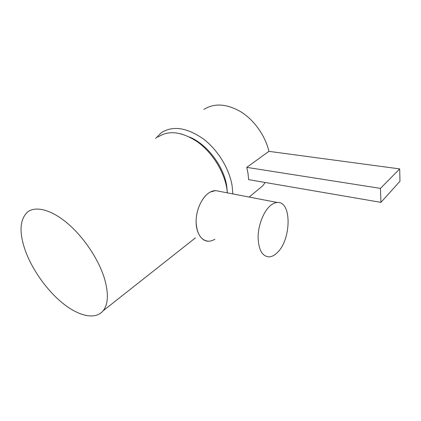 <?xml version="1.0" encoding="UTF-8"?>
<svg xmlns="http://www.w3.org/2000/svg" width="421" height="421" viewBox="0 0 421 421"><rect width="100%" height="100%" fill="white"/><g stroke="black" fill="none" stroke-linecap="round" stroke-linejoin="round"><path stroke-width="0.63" d="M104.608 278.976C108.718 293.616 108.234 304.209 103.161 310.761C95.604 319.986 79.416 316.418 63.508 303.846C47.568 291.195 32.622 270.508 25.47 251.048C19.013 232.824 19.624 219.883 27.302 212.226C35.222 205.627 51.046 209.421 67.471 223.304C83.874 237.165 98.909 259.82 104.608 278.976M157.928 137.114C168.653 129.931 181.914 131.568 197.702 142.035C212.231 152.56 223.914 171.21 226.766 188.161L227.361 192.86M210.216 192.092L215.589 190.592L219.273 191.302L215.589 190.592C213.189 190.634 210.784 191.523 208.358 193.265C201.375 198.286 196.018 210.626 196.102 221.82C196.796 233.871 200.875 240.338 208.327 241.222C201.201 241.191 195.707 232.229 196.123 220.336C196.481 208.458 202.78 196.018 210.216 192.092M214.926 239.17C212.726 240.559 210.526 241.244 208.327 241.222M248.043 173.594L248.606 179.641L380.947 202.364L399.95 181.277L399.708 168.91L268.919 151.35L246.764 167.363L248.043 173.594M155.544 138.483L161.385 132.641C172.678 125.574 186.403 127.474 202.564 138.346C217.436 149.266 229.277 168.395 232.113 185.777L232.85 193.918M265.219 182.493L262.672 185.887L256.51 190.976M203.827 109.449C214.331 102.861 226.735 103.682 241.044 111.912C254.321 120.264 265.288 135.809 268.919 151.35M399.708 168.91L380.437 188.382L246.764 167.363M380.437 188.382L380.947 202.364M270.482 205.548C272.803 203.617 275.081 202.59 277.318 202.485C292.163 201.017 291.327 240.449 276.844 253.021C274.213 255.51 271.577 256.799 268.935 256.894C261.994 256.231 258.383 249.448 258.099 236.555C258.368 224.551 263.783 211.131 270.482 205.548M227.382 192.865L226.687 185.835C223.646 166.016 206.921 144.071 189.466 137.02M103.161 310.761L195.428 237.886M181.177 133.794L180.862 133.757M262.672 185.887L249.137 197.054M277.318 202.485L215.589 190.592"/></g></svg>
